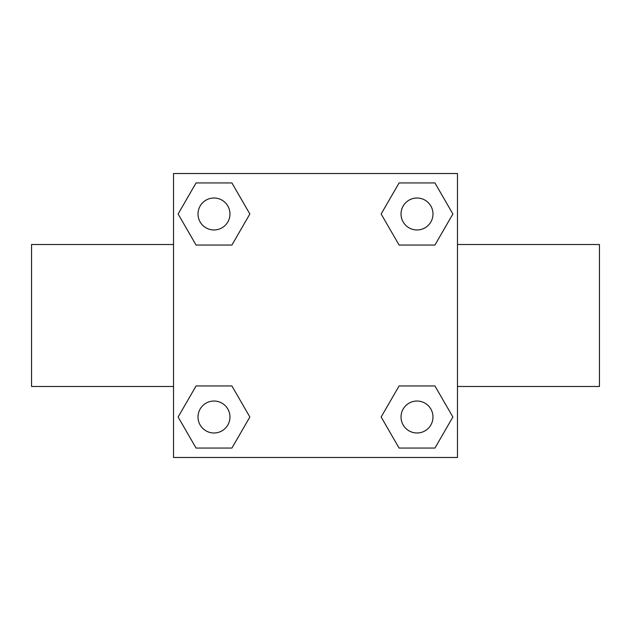 <?xml version="1.0" encoding="UTF-8"?>
<svg xmlns="http://www.w3.org/2000/svg" width="631" height="631" viewBox="0 0 631 631"><rect width="100%" height="100%" fill="white"/><g stroke="black" fill="none" stroke-linecap="round" stroke-linejoin="round"><path stroke-width="0.95" d="M231.916 245.041L196.06 245.041L178.123 213.988L196.06 182.935L231.916 182.935L249.852 213.988L231.916 245.041L213.183 245.041M213.183 385.959L231.916 385.959L249.852 417.012L231.916 448.065L196.06 448.065L178.123 417.012L196.06 385.959L231.916 385.959M417.817 245.041L399.084 245.041L381.148 213.988L399.084 182.935L434.94 182.935L452.877 213.988L434.94 245.041L399.084 245.041M399.084 385.959L434.94 385.959L452.877 417.012L434.94 448.065L399.084 448.065L381.148 417.012L399.084 385.959L417.817 385.959M457.475 386.487L599.45 386.487L599.45 244.512L457.475 244.512M173.525 244.512L31.55 244.512L31.55 386.487L173.525 386.487M173.525 173.525L457.475 173.525L457.475 457.475L173.525 457.475L173.525 173.525M434.94 448.065L399.084 448.065L434.94 448.065M432.984 417.012A15.972 15.972 0 0 0 409.022 403.177A15.972 15.972 0 0 0 409.022 430.847A15.972 15.972 0 0 0 432.984 417.012M231.916 448.065L196.06 448.065L231.916 448.065M229.96 417.012A15.972 15.972 0 0 0 205.998 403.177A15.972 15.972 0 0 0 205.998 430.847A15.972 15.972 0 0 0 229.96 417.012M399.084 182.935L434.94 182.935L399.084 182.935M432.984 213.988A15.972 15.972 0 0 0 409.022 200.153A15.972 15.972 0 0 0 409.022 227.823A15.972 15.972 0 0 0 432.984 213.988M196.06 182.935L231.916 182.935L196.06 182.935M229.96 213.988A15.972 15.972 0 0 0 205.998 200.153A15.972 15.972 0 0 0 205.998 227.823A15.972 15.972 0 0 0 229.96 213.988"/></g></svg>
